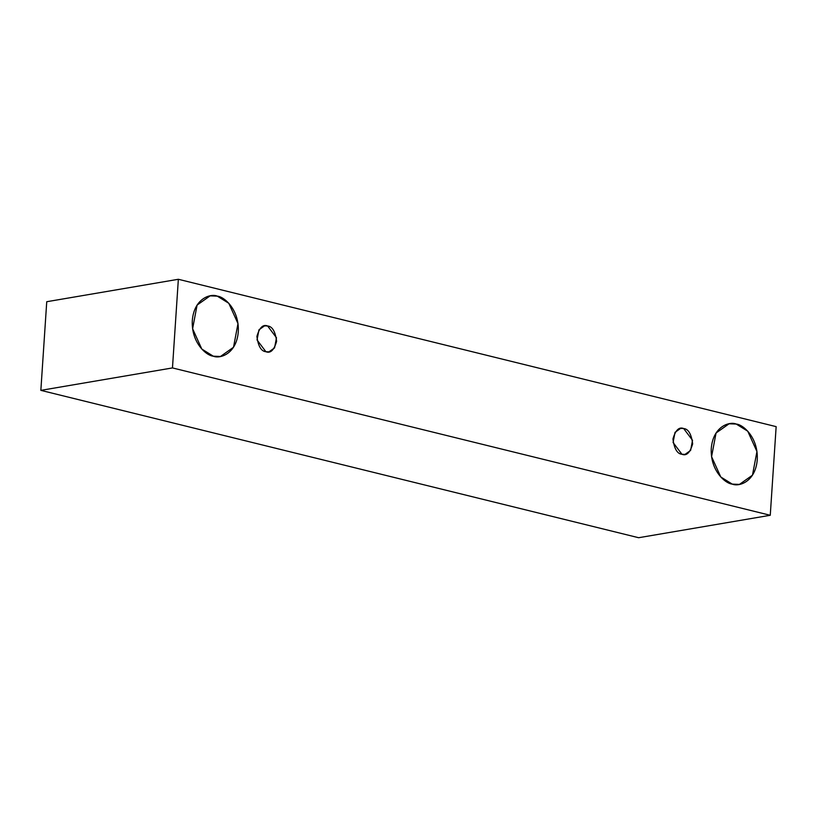 <?xml version="1.0" encoding="UTF-8"?>
<svg xmlns="http://www.w3.org/2000/svg" width="817" height="817" viewBox="0 0 817 817"><rect width="100%" height="100%" fill="white"/><g stroke="black" fill="none" stroke-linecap="round" stroke-linejoin="round"><path stroke-width="1.23" d="M178.351 279.281L776.15 426.637L770.257 515.282L638.649 537.719L770.257 515.282L172.469 367.926L40.85 390.363L638.649 537.719L40.85 390.363L172.469 367.926L178.351 279.281L46.743 301.718L178.351 279.281L172.469 367.926L770.257 515.282L776.15 426.637L178.351 279.281M46.743 301.718L40.85 390.363L46.743 301.718M732.267 484.113C725.465 483.664 710.116 470.725 711.27 448.421C713.067 426.28 729.612 421.204 736.26 424.064C743.062 424.513 758.421 437.463 757.257 459.757C755.47 481.907 738.915 486.983 732.267 484.113L739.436 484.41L752.467 475.188L756.951 451.535L747.749 431.202L736.26 424.064L729.101 423.778L716.06 433L711.576 456.652L720.778 476.975L732.267 484.113M213.308 356.192C206.497 355.742 191.147 342.803 192.312 320.499C194.099 298.358 210.653 293.283 217.291 296.142C224.103 296.591 239.452 309.531 238.288 331.835C236.501 353.986 219.947 359.061 213.308 356.192L220.467 356.478L233.509 347.266L237.992 323.603L228.791 303.281L217.291 296.142L210.132 295.856L197.091 305.078L192.608 328.73L201.809 349.053L213.308 356.192M265.903 351.718C261.195 351.3 258.203 346.204 256.906 336.42C259.438 327.586 263.003 324.104 267.619 325.983C272.316 326.402 275.319 331.498 276.616 341.281C274.083 350.125 270.519 353.598 265.903 351.718L268.977 351.841L274.563 347.889L276.483 337.758L267.619 325.983L264.545 325.86L258.958 329.813L257.038 339.954L265.903 351.718M681.95 454.272C677.242 453.854 674.25 448.758 672.953 438.974C675.485 430.14 679.05 426.658 683.666 428.537C688.374 428.956 691.366 434.052 692.663 443.835C690.13 452.679 686.566 456.152 681.95 454.272L685.024 454.395L690.61 450.443L692.53 440.312L683.666 428.537L680.592 428.414L675.005 432.367L673.085 442.508L681.95 454.272"/></g></svg>
